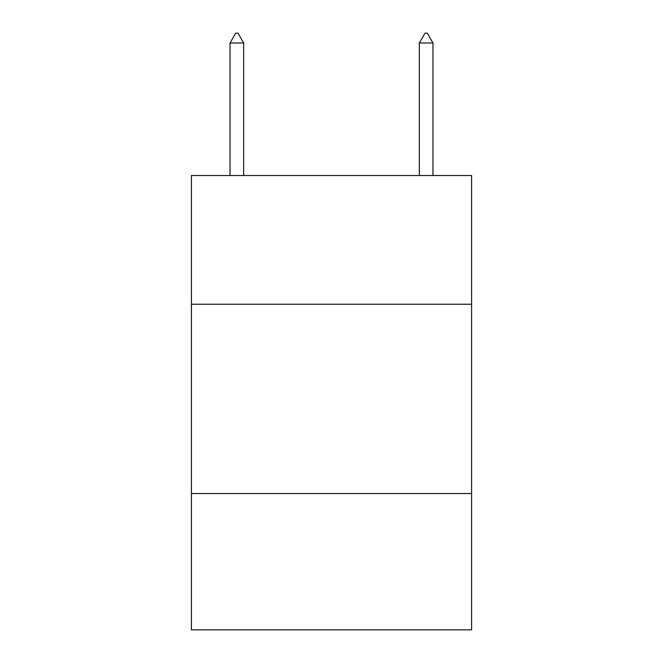 <?xml version="1.0" encoding="UTF-8"?>
<svg xmlns="http://www.w3.org/2000/svg" width="663" height="663" viewBox="0 0 663 663"><rect width="100%" height="100%" fill="white"/><g stroke="black" fill="none" stroke-linecap="round" stroke-linejoin="round"><path stroke-width="0.99" d="M471.592 304.242L471.592 175.513L191.408 175.513L191.408 304.242L471.592 304.242L471.592 629.85L191.408 629.85L191.408 304.242M471.592 493.545L191.408 493.545M243.661 42.996L237.984 33.15L235.713 33.15L230.028 42.996L243.661 42.996L243.661 175.513M230.028 42.996L230.028 175.513M425.016 33.15L427.287 33.15L432.972 42.996L419.339 42.996L425.016 33.15M432.972 175.513L432.972 42.996M419.339 175.513L419.339 42.996"/></g></svg>
